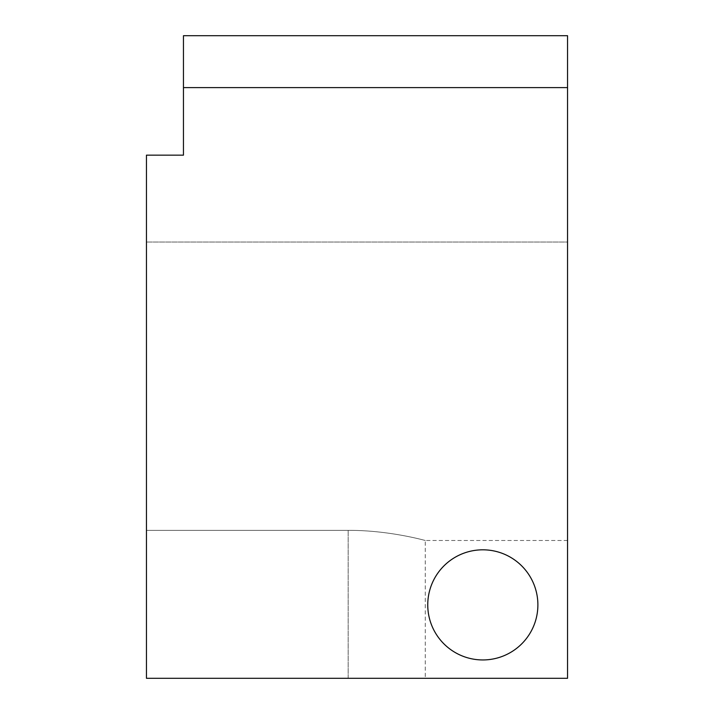 <?xml version="1.0" encoding="UTF-8"?>
<svg xmlns="http://www.w3.org/2000/svg" width="714" height="714" viewBox="0 0 714 714"><rect width="100%" height="100%" fill="white"/><g stroke="black" fill="none" stroke-linecap="round" stroke-linejoin="round"><path stroke-width="0.54" stroke-dasharray="3.57 2.68" d="M146.45 155.161L146.45 242.028L146.45 155.161L183.453 155.161L183.453 35.7L567.55 35.7L183.453 35.7L183.453 155.161L146.45 155.161L183.453 155.161L183.453 35.7L567.55 35.7L567.55 678.3L146.45 678.3L146.45 530.359L348.173 530.359C389.487 530.145 426.196 540.801 425.267 540.489C426.196 540.801 389.487 530.145 348.173 530.359C389.487 530.145 426.196 540.801 425.267 540.489C426.196 540.801 389.487 530.145 348.173 530.359L146.45 530.359L146.45 242.028L146.45 678.3L146.45 155.161M567.55 242.028L567.55 540.489L567.55 242.028L146.45 242.028L567.55 242.028M348.173 678.3L146.45 678.3L425.267 678.3L348.173 678.3L348.173 530.359L348.173 678.3M468.098 657.942A55.067 55.067 0 0 0 536.134 591.094A55.067 55.067 0 0 0 444.233 565.595A55.067 55.067 0 0 0 468.098 657.942M183.453 87.608L567.55 87.608M567.55 540.489L425.267 540.489L425.267 678.3"/><path stroke-width="1.07" d="M567.55 87.608L567.55 35.7L183.453 35.7L183.453 155.161L146.45 155.161L146.45 678.3L567.55 678.3L567.55 87.608L183.453 87.608M468.098 657.942A55.067 55.067 0 0 1 444.233 565.595A55.067 55.067 0 0 1 536.134 591.094A55.067 55.067 0 0 1 468.098 657.942"/></g></svg>
